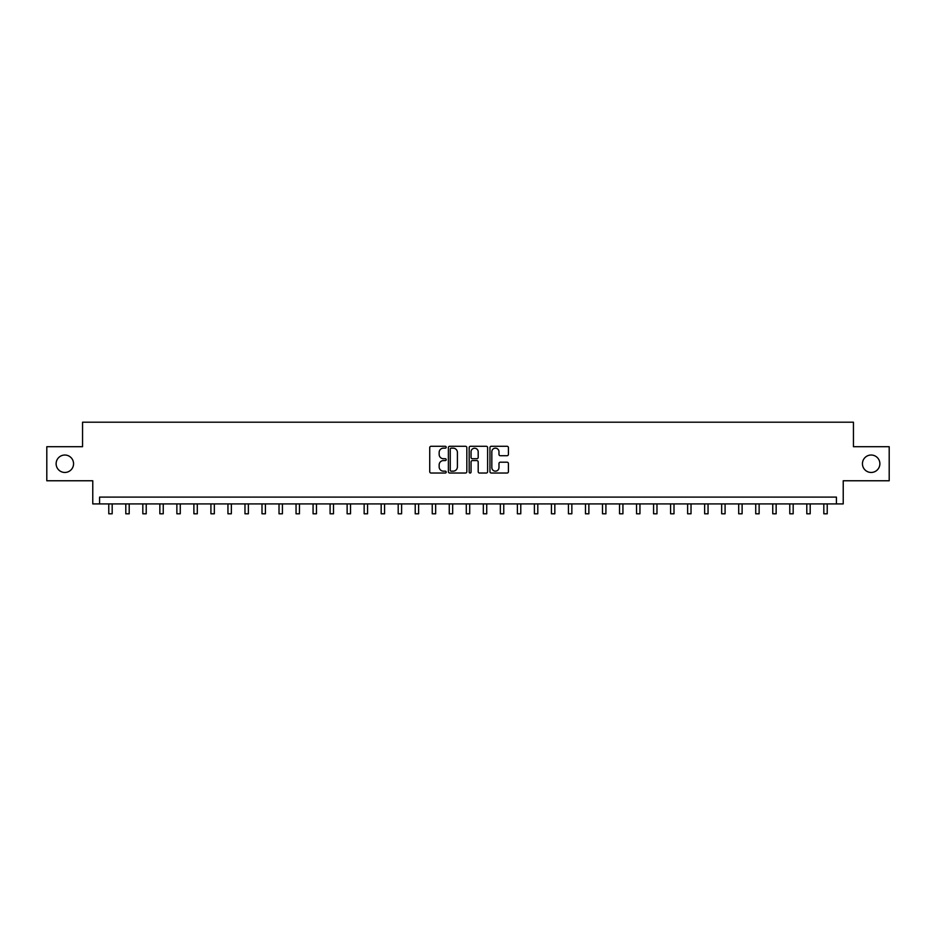 <?xml version="1.0" encoding="UTF-8"?>
<svg xmlns="http://www.w3.org/2000/svg" width="936" height="936" viewBox="0 0 936 936"><rect width="100%" height="100%" fill="white"/><g stroke="black" fill="none" stroke-linecap="round" stroke-linejoin="round"><path stroke-width="1.4" d="M446.203 447.221A0.936 0.936 0 0 0 445.267 446.285L431.063 446.285A1.334 1.334 0 0 0 429.729 447.63L429.729 471.685A1.334 1.334 0 0 0 431.063 473.031L445.267 473.031A0.936 0.936 0 0 0 446.203 472.095A0.936 0.936 0 0 0 445.267 471.159L443.43 471.159A4.282 4.282 0 0 1 439.159 466.877L439.159 464.876A4.282 4.282 0 0 1 443.43 460.594L445.267 460.594A0.936 0.936 0 0 0 446.203 459.658A0.936 0.936 0 0 0 445.267 458.722L443.43 458.722A4.282 4.282 0 0 1 439.159 454.44L439.159 452.439A4.282 4.282 0 0 1 443.43 448.157L445.267 448.157A0.936 0.936 0 0 0 446.203 447.221M862.442 463.741A8.716 8.716 0 0 0 871.159 472.458A8.716 8.716 0 0 0 879.875 463.741A8.716 8.716 0 0 0 871.159 455.025A8.716 8.716 0 0 0 862.442 463.741M56.125 463.741A8.716 8.716 0 0 0 64.841 472.458A8.716 8.716 0 0 0 73.558 463.741A8.716 8.716 0 0 0 64.841 455.025A8.716 8.716 0 0 0 56.125 463.741M507.066 455.715A1.334 1.334 0 0 0 508.412 454.381L508.412 447.63A1.334 1.334 0 0 0 507.066 446.285L491.295 446.285A1.334 1.334 0 0 0 489.961 447.63L489.961 471.685A1.334 1.334 0 0 0 491.295 473.031L507.066 473.031A1.334 1.334 0 0 0 508.412 471.685L508.412 463.531A1.334 1.334 0 0 0 507.066 462.197L500.315 462.197A1.334 1.334 0 0 0 498.982 463.531L498.982 467.579A3.58 3.58 0 0 1 495.401 471.159A3.58 3.58 0 0 1 491.833 467.579L491.833 451.737A3.58 3.58 0 0 1 495.401 448.157A3.58 3.58 0 0 1 498.982 451.737L498.982 454.381A1.334 1.334 0 0 0 500.315 455.715L507.066 455.715M836.421 503.919L843.231 503.919L843.231 480.765L889.2 480.765L889.2 446.718L853.445 446.718L853.445 422.206L82.555 422.206L82.555 446.718L46.8 446.718L46.8 480.765L92.769 480.765L92.769 503.919L836.421 503.919L836.421 497.11L99.579 497.11L99.579 503.919M466.83 447.63A1.334 1.334 0 0 0 465.496 446.285L449.713 446.285A1.334 1.334 0 0 0 448.379 447.63L448.379 471.685A1.334 1.334 0 0 0 449.713 473.031L465.496 473.031A1.334 1.334 0 0 0 466.83 471.685L466.83 447.63M470.504 446.285L486.287 446.285A1.334 1.334 0 0 1 487.621 447.63L487.621 471.685A1.334 1.334 0 0 1 486.287 473.031L479.536 473.031A1.334 1.334 0 0 1 478.191 471.685L478.191 461.928A1.334 1.334 0 0 0 476.857 460.594L472.376 460.594A1.334 1.334 0 0 0 471.042 461.928L471.042 472.095A0.936 0.936 0 0 1 470.106 473.031A0.936 0.936 0 0 1 469.17 472.095L469.17 447.63A1.334 1.334 0 0 1 470.504 446.285M451.187 448.157A0.936 0.936 0 0 0 450.251 449.093L450.251 470.223A0.936 0.936 0 0 0 451.187 471.159L453.129 471.159A4.282 4.282 0 0 0 457.4 466.877L457.4 452.439A4.282 4.282 0 0 0 453.129 448.157L451.187 448.157M478.191 451.807A3.58 3.58 0 0 0 474.622 448.227A3.58 3.58 0 0 0 471.042 451.807L471.042 457.388A1.334 1.334 0 0 0 472.376 458.722L476.857 458.722A1.334 1.334 0 0 0 478.191 457.388L478.191 451.807M108.775 503.919L108.775 513.794L112.18 513.794L112.18 503.919M125.798 503.919L125.798 513.794L129.203 513.794L129.203 503.919M142.822 503.919L142.822 513.794L146.227 513.794L146.227 503.919M159.845 503.919L159.845 513.794L163.25 513.794L163.25 503.919M176.869 503.919L176.869 513.794L180.274 513.794L180.274 503.919M193.892 503.919L193.892 513.794L197.297 513.794L197.297 503.919M210.916 503.919L210.916 513.794L214.332 513.794L214.332 503.919M227.951 503.919L227.951 513.794L231.356 513.794L231.356 503.919M244.975 503.919L244.975 513.794L248.379 513.794L248.379 503.919M261.998 503.919L261.998 513.794L265.403 513.794L265.403 503.919M279.022 503.919L279.022 513.794L282.426 513.794L282.426 503.919M296.045 503.919L296.045 513.794L299.45 513.794L299.45 503.919M313.069 503.919L313.069 513.794L316.473 513.794L316.473 503.919M330.092 503.919L330.092 513.794L333.497 513.794L333.497 503.919M347.127 503.919L347.127 513.794L350.532 513.794L350.532 503.919M364.151 503.919L364.151 513.794L367.555 513.794L367.555 503.919M381.174 503.919L381.174 513.794L384.579 513.794L384.579 503.919M398.198 503.919L398.198 513.794L401.602 513.794L401.602 503.919M415.221 503.919L415.221 513.794L418.626 513.794L418.626 503.919M432.245 503.919L432.245 513.794L435.649 513.794L435.649 503.919M449.268 503.919L449.268 513.794L452.673 513.794L452.673 503.919M466.292 503.919L466.292 513.794L469.708 513.794L469.708 503.919M483.327 503.919L483.327 513.794L486.732 513.794L486.732 503.919M500.35 503.919L500.35 513.794L503.755 513.794L503.755 503.919M517.374 503.919L517.374 513.794L520.779 513.794L520.779 503.919M534.397 503.919L534.397 513.794L537.802 513.794L537.802 503.919M551.421 503.919L551.421 513.794L554.826 513.794L554.826 503.919M568.444 503.919L568.444 513.794L571.849 513.794L571.849 503.919M585.468 503.919L585.468 513.794L588.873 513.794L588.873 503.919M602.503 503.919L602.503 513.794L605.908 513.794L605.908 503.919M619.527 503.919L619.527 513.794L622.931 513.794L622.931 503.919M636.55 503.919L636.55 513.794L639.955 513.794L639.955 503.919M653.574 503.919L653.574 513.794L656.978 513.794L656.978 503.919M670.597 503.919L670.597 513.794L674.002 513.794L674.002 503.919M687.621 503.919L687.621 513.794L691.025 513.794L691.025 503.919M704.644 503.919L704.644 513.794L708.049 513.794L708.049 503.919M721.668 503.919L721.668 513.794L725.084 513.794L725.084 503.919M738.703 503.919L738.703 513.794L742.108 513.794L742.108 503.919M755.726 503.919L755.726 513.794L759.131 513.794L759.131 503.919M772.75 503.919L772.75 513.794L776.155 513.794L776.155 503.919M789.773 503.919L789.773 513.794L793.178 513.794L793.178 503.919M806.797 503.919L806.797 513.794L810.202 513.794L810.202 503.919M823.82 503.919L823.82 513.794L827.225 513.794L827.225 503.919"/></g></svg>
